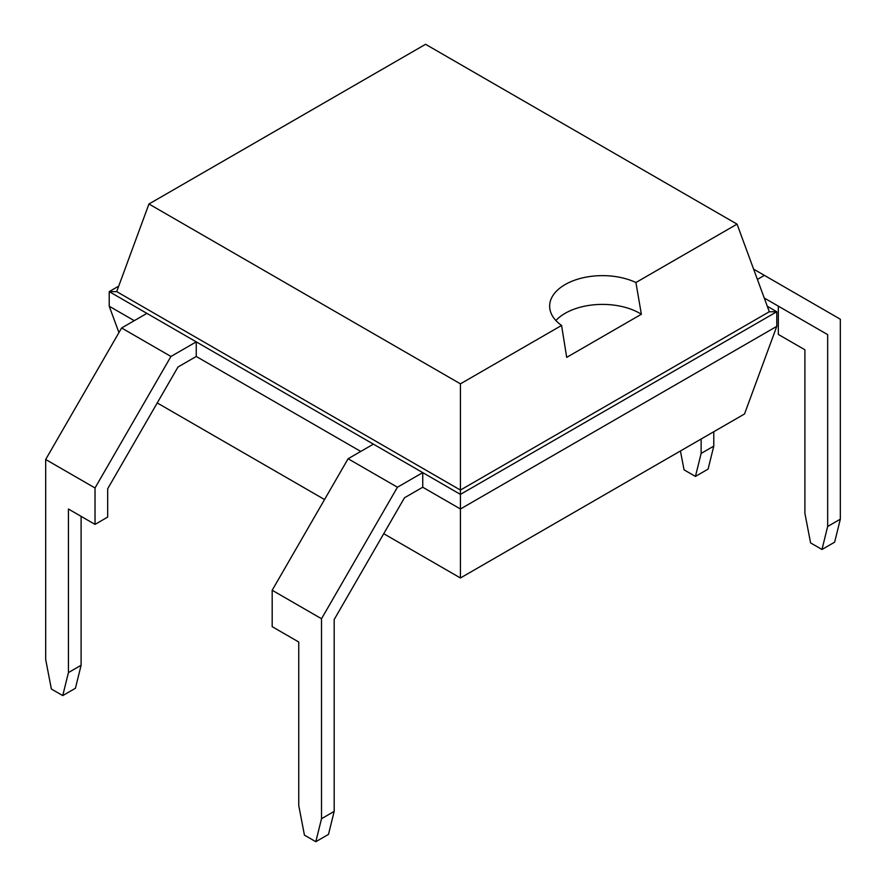 <?xml version="1.0" encoding="UTF-8"?>
<svg xmlns="http://www.w3.org/2000/svg" width="886" height="886" viewBox="0 0 886 886"><rect width="100%" height="100%" fill="white"/><g stroke="black" fill="none" stroke-linecap="round" stroke-linejoin="round"><path stroke-width="1.33" d="M157.243 402.942L324.553 499.538M383.738 533.704L460.432 577.982L744.528 413.972L776.778 326.358L776.778 311.75L767.287 306.268M460.432 577.982L460.432 508.996L776.778 326.358M360.746 451.439L196.249 356.471L196.249 341.863L422.744 472.626L422.744 487.234L460.432 508.996L460.432 494.388L776.778 311.75L769.303 311.75L737.052 224.136L425.568 44.3L148.948 204.001L460.432 383.837L561.569 325.45A52.839 30.512 180 0 1 549.641 306.146A52.839 30.512 180 0 1 565.113 284.572A52.839 30.512 180 0 1 635.915 282.523L737.052 224.136M118.934 332.604L109.222 306.224L134.251 320.677M109.222 306.224L109.222 291.616L196.249 341.863L170.943 356.471L121.603 327.986L146.91 313.367M422.744 487.234L404.47 497.788L334.177 619.558L334.177 811.388L321.518 818.697L321.518 618.738L397.437 487.234L422.744 472.626L460.432 494.388L460.432 490.069L769.303 311.75M196.249 356.471L177.975 367.025L107.671 488.784L107.671 517.081L95.023 524.39L95.023 487.976L170.943 356.471M118.713 286.134L109.222 291.616L116.697 291.616L460.432 490.069L460.432 383.837M95.023 487.976L45.673 459.48L45.673 659.439L51.366 689.02L62.751 695.588L68.443 672.585L68.443 509.04L95.023 524.39M45.673 459.48L121.603 327.986M397.437 487.234L348.098 458.749L272.179 590.253L272.179 626.668L298.748 642.007L298.748 805.551L304.441 835.133L315.826 841.7L328.485 834.39L334.177 811.388M348.098 458.749L373.405 444.141M764.253 298.017L827.668 334.631L827.668 526.472L840.327 519.174L840.327 319.215L764.396 275.38L757.408 279.411M827.668 334.631L778.329 306.146L778.329 334.443L804.898 349.782L804.898 513.326L810.59 542.908L821.975 549.475L827.668 526.472M116.697 291.616L148.948 204.001M62.751 695.588L75.41 688.278L81.102 665.275L81.102 516.35M321.518 818.697L315.826 841.7M321.518 618.738L272.179 590.253M555.876 320.522A52.839 30.512 180 0 1 565.113 313.334A52.839 30.512 180 0 1 641.364 314.253L635.915 282.523M641.398 314.231L566.675 357.379M566.708 357.357L561.569 325.45M753.632 269.156L764.396 275.38M840.327 519.174L834.634 542.177L821.975 549.475M713.784 431.715L713.784 446.112L708.091 469.115L695.444 476.424L684.058 469.846L680.426 450.974M701.136 439.024L701.136 453.422L695.444 476.424M68.443 672.585L81.102 665.275M713.784 446.112L701.136 453.422"/></g></svg>

